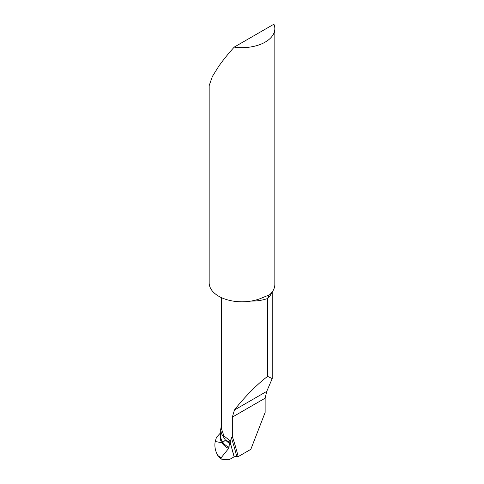 <?xml version="1.0" encoding="UTF-8"?>
<svg xmlns="http://www.w3.org/2000/svg" width="484" height="484" viewBox="0 0 484 484"><rect width="100%" height="100%" fill="white"/><g stroke="black" fill="none" stroke-linecap="round" stroke-linejoin="round"><path stroke-width="0.73" d="M221.545 428.981L223.947 435.999L230.505 441.015L231.34 437.851A394.769 227.922 -60 0 1 236.694 456.418L234.196 456.793L230.154 442.164L234.111 456.842A392.494 226.609 120 0 0 232.399 450.308A392.494 226.609 120 0 0 230.057 442.382L229.325 443.519L228.587 448.505A40.493 19.433 172.8 0 1 221.757 442.6L222.888 442.467A39.833 19.118 -7.2 0 0 229.041 447.41L229.325 443.519L230.154 442.164L234.196 456.793L228.986 459.8L221.103 459.098L221.103 457.81L228.587 448.505L229.041 447.41M217.806 455.511L221.103 459.098L221.103 457.81L217.806 455.511C215.247 450.973 214.37 446.351 215.174 441.656L221.757 442.6A40.493 19.433 172.8 0 1 220.734 434.16M230.505 441.015L230.154 442.164L225.417 440.071L222.888 442.467L225.417 440.071L229.325 443.519M221.103 459.098L228.986 459.8L234.111 456.842M221.103 457.81L228.587 448.505M221.545 424.474L220.698 429.477L221.454 433.676L225.417 440.071L230.057 442.382M234.226 47.105C228.285 53.676 223.136 60.046 218.78 66.217L212.373 76.466L209.167 85.65L209.167 282.856A32.833 18.955 0 0 0 218.78 296.256A32.833 18.955 0 0 0 260.065 298.682L269.576 294.78A32.833 18.955 180 0 0 274.833 284.495L274.833 28.689A32.833 18.955 0 0 0 273.902 24.2L234.226 47.105A32.833 18.955 0 0 0 274.833 28.689M268.85 295.252L267.67 298.483L267.67 376.395L272.208 378.591L272.208 291.925M220.746 436.562A39.833 19.118 -7.2 0 0 222.888 442.467L215.174 441.656L216.487 437.276L220.722 432.702M236.694 456.418L238.176 456.636L250.821 449.34L265.135 412.447L265.135 398.181L266.757 391.356L272.208 378.591M265.135 398.181L232.332 417.117L232.332 436.574L231.34 437.851M232.332 417.117L234.444 410.015C243.404 398.175 258.347 383.056 267.67 376.395M232.332 436.574A395.525 228.357 -60 0 1 238.176 456.636M218.544 456.364L218.544 456.025M250.954 301.09A30.208 17.442 0 0 0 267.67 298.483A30.208 17.442 0 0 0 271.645 292.645M266.757 391.356L234.444 410.015M221.545 429.042L221.545 297.684M220.692 429.586L220.746 436.483"/></g></svg>

